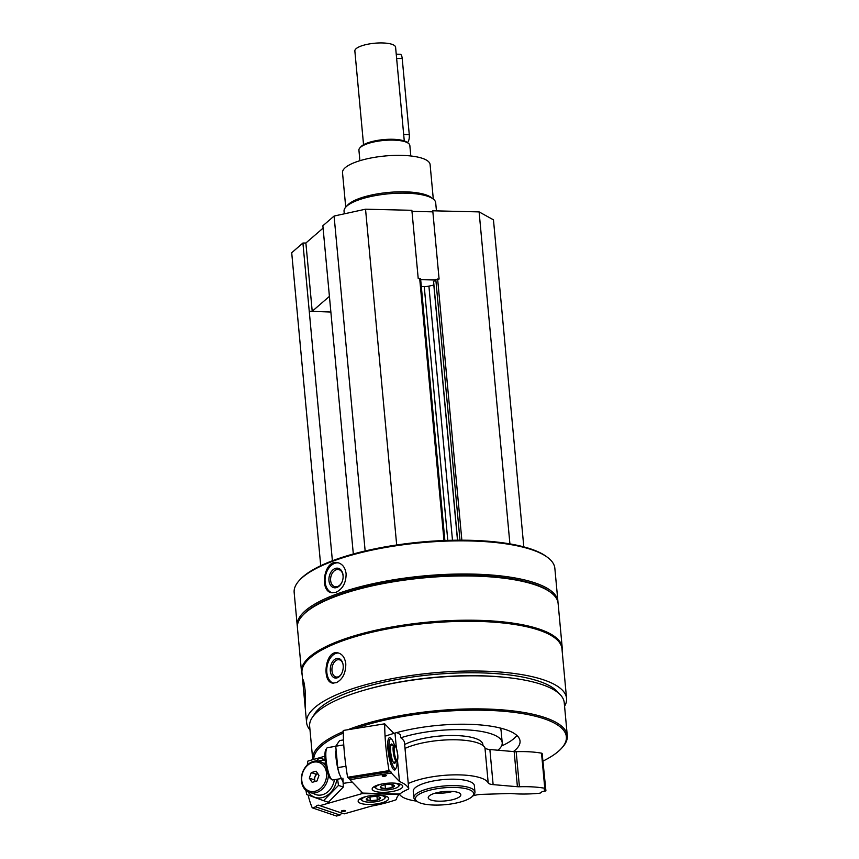 <?xml version="1.0" encoding="UTF-8"?>
<svg xmlns="http://www.w3.org/2000/svg" width="859" height="859" viewBox="0 0 859 859"><rect width="100%" height="100%" fill="white"/><g stroke="black" fill="none" stroke-linecap="round" stroke-linejoin="round"><path stroke-width="1.29" d="M323.081 228.129L305.879 243.011L302.916 243.033L291.706 252.739L320.729 565.705M420.523 279.035L418.215 278.541L411.88 210.305L365.537 209.199L334.087 216.049L322.866 225.767L353.317 554.001M432.861 211.851L411.987 211.357M523.807 546.872L493.463 219.84L479.107 211.894L432.764 210.799L439.089 279.035L435.792 279.4L433.612 281.623M564.567 706.27A130.547 37.732 174.7 0 0 566.564 698.399A130.547 37.732 174.7 0 0 482.039 671.115A130.547 37.732 174.7 0 0 306.588 722.526A130.547 37.732 174.7 0 0 309.992 729.892M566.564 698.399L561.947 648.685A130.547 37.732 174.7 0 0 477.421 621.39A130.547 37.732 174.7 0 0 301.971 672.801L305.439 710.168L305.128 690.346C304.322 683.528 303.581 679.941 302.916 679.587L302.851 682.239M336.556 682.583C342.73 679.179 345.812 672.941 345.801 663.846C344.921 657.554 342.236 653.882 337.77 652.84C325.132 649.801 321.502 682.239 332.82 683.12L336.556 682.583M557.974 602.449A130.901 37.839 174.7 0 0 557.931 601.472A130.901 37.839 174.7 0 0 473.169 574.102A130.901 37.839 174.7 0 0 297.235 625.653A130.901 37.839 174.7 0 0 297.375 626.619M557.931 601.472L554.85 568.325A130.901 37.839 174.7 0 0 547.72 557.512A130.901 37.839 174.7 0 0 470.098 540.955A130.901 37.839 174.7 0 0 299.19 580.566A130.901 37.839 174.7 0 0 294.165 592.506L297.235 625.653M335.955 592.302C342.698 589.016 346.091 582.842 346.113 573.769C345.264 567.649 342.516 563.966 337.866 562.699C324.165 558.833 319.033 591.056 331.531 592.71L335.955 592.302M547.72 557.512L546.668 556.718A129.881 37.538 174.7 0 0 469.648 540.29A129.881 37.538 174.7 0 0 300.081 579.589L299.19 580.566M562.119 650.499A130.901 37.839 174.7 0 0 562.216 647.675L558.114 603.415A130.901 37.839 174.7 0 0 550.973 592.613L549.921 591.819A129.881 37.538 174.7 0 0 472.901 575.38A129.881 37.538 174.7 0 0 303.334 614.69L302.443 615.667A130.901 37.839 174.7 0 0 297.418 627.607L301.52 671.867A130.901 37.839 174.7 0 0 302.143 674.616M550.973 592.613A130.901 37.839 174.7 0 0 473.352 576.056A130.901 37.839 174.7 0 0 302.443 615.667M562.216 647.675A130.901 37.839 174.7 0 0 477.454 620.305A130.901 37.839 174.7 0 0 301.52 671.867M558.468 693.052A124.77 36.067 174.7 0 0 480.02 672.855A124.77 36.067 174.7 0 0 313.556 715.772M543.156 761.01A126.81 36.658 174.7 0 0 561.496 748.339L562.387 747.362A127.841 36.948 174.7 0 0 567.294 735.701L564.234 702.641A127.841 36.948 174.7 0 0 505.199 677.343L503.46 677.16A124.77 36.067 174.7 0 0 480.299 675.775A124.77 36.067 174.7 0 0 364.699 690.035L363.024 690.529A127.841 36.948 174.7 0 0 309.648 726.263L312.719 759.313A127.841 36.948 174.7 0 0 312.762 759.678M505.199 677.343A127.841 36.948 174.7 0 0 481.459 675.915A127.841 36.948 174.7 0 0 363.024 690.529M567.294 735.701A127.841 36.948 174.7 0 0 484.53 708.976A127.841 36.948 174.7 0 0 347.874 729.731M343.267 731.6A127.841 36.948 174.7 0 0 312.719 759.313M561.496 748.339A126.81 36.658 174.7 0 0 484.261 710.253A126.81 36.658 174.7 0 0 354.627 728.647M343.289 733.071A126.81 36.658 174.7 0 0 313.782 759.388M513.414 751.561A80.284 23.204 174.7 0 0 520.039 741.07A80.284 23.204 174.7 0 0 468.058 724.287A80.284 23.204 174.7 0 0 385.068 736.26M500.614 729.173A92.042 26.608 174.7 0 0 502.279 728.55M497.898 750.218A62.385 18.028 174.7 0 0 502.214 742.724L501.13 731.02A62.385 18.028 174.7 0 0 499.852 727.927M502.214 742.724A62.385 18.028 174.7 0 0 461.82 729.678A62.385 18.028 174.7 0 0 400.842 737.784M501.527 745.999A80.284 23.204 174.7 0 0 516.893 735.454M438.831 801.179A16.364 4.724 -5.3 0 1 428.233 797.764A16.364 4.724 -5.3 0 1 450.234 791.322A16.364 4.724 -5.3 0 1 460.821 794.736A16.364 4.724 -5.3 0 1 438.831 801.179M454.712 787.435A29.238 8.45 174.7 0 0 424.185 791.912A29.238 8.45 174.7 0 0 417.012 801.361A29.238 8.45 174.7 0 0 445.316 804.668A29.238 8.45 174.7 0 0 472.514 796.218A29.238 8.45 174.7 0 0 454.712 787.435M472.514 796.218L473.771 794.833A30.677 8.869 174.7 0 0 474.952 792.041A30.677 8.869 174.7 0 0 455.087 785.62A30.677 8.869 174.7 0 0 413.855 797.71A30.677 8.869 174.7 0 0 415.531 800.244L417.012 801.361M332.186 592.817A15.344 10.738 101.9 0 1 325.518 575.745A15.344 10.738 101.9 0 1 338.532 562.87M343.085 575.358A9.954 6.969 101.9 0 1 343.106 577.484A9.954 6.969 101.9 0 1 342.301 581.307A9.954 6.969 101.9 0 1 330.876 585.741A9.954 6.969 101.9 0 1 332.97 569.807A9.954 6.969 101.9 0 1 343.085 575.358M342.344 581.189A8.762 6.131 101.9 0 1 335.042 586.729A8.762 6.131 101.9 0 1 330.855 576.894A8.762 6.131 101.9 0 1 338.661 569.592A8.762 6.131 101.9 0 1 343.074 575.852A8.762 6.131 101.9 0 1 343.095 577.602M333.528 683.184A15.344 9.825 99.3 0 1 327.054 666.605A15.344 9.825 99.3 0 1 338.51 653.001M343.181 665.478A9.954 6.378 99.3 0 1 341.109 674.487A9.954 6.378 99.3 0 1 331.402 674.927A9.954 6.378 99.3 0 1 333.818 660.152A9.954 6.378 99.3 0 1 342.881 663.663A9.954 6.378 99.3 0 1 343.181 665.478M341.302 674.175A8.762 5.616 99.3 0 1 336.234 677.01A8.762 5.616 99.3 0 1 332.111 667.454A8.762 5.616 99.3 0 1 339.058 659.723A8.762 5.616 99.3 0 1 342.956 664.018M509.913 543.887L479.107 211.894M433.827 285.059L428.909 286.122A6.131 1.772 174.7 0 1 424.239 286.573L421.318 286.498M396.686 544.982L365.537 209.199M365.15 550.973L334.087 216.049M330.865 312.032L309.251 311.269L302.916 243.033M332.39 560.766L309.251 311.269L312.214 311.259L305.879 243.011M435.105 280.002L420.685 279.658M329.416 296.366L312.214 311.259M433.301 199.073L430.101 164.574A43.981 12.713 174.7 0 0 401.625 155.382A43.981 12.713 174.7 0 0 342.516 172.691L345.726 207.202M436.447 210.885L435.696 202.788A46.021 13.304 174.7 0 0 433.183 198.987L431.078 197.398A43.981 12.713 174.7 0 0 405.008 191.836A43.981 12.713 174.7 0 0 347.594 205.14L345.812 207.094A46.021 13.304 174.7 0 0 344.051 211.293L344.287 213.827M433.183 198.987A46.021 13.304 174.7 0 0 405.899 193.168A46.021 13.304 174.7 0 0 345.812 207.094M341.775 810.81L344.942 810.52M341.71 811.508A2.04 0.591 174.7 0 0 344.309 811.487A2.04 0.591 174.7 0 0 345.318 810.671A2.04 0.591 174.7 0 0 343.332 810.445A2.04 0.591 174.7 0 0 341.431 811.036A2.04 0.591 174.7 0 0 341.71 811.508M386.002 796.229A15.344 4.435 -5.3 0 1 388.687 798.408A15.344 4.435 -5.3 0 1 373.826 804.239A15.344 4.435 -5.3 0 1 358.139 801.243A15.344 4.435 -5.3 0 1 368.683 795.992A15.344 4.435 -5.3 0 1 386.002 796.229M319.892 805.667L344.18 813.87L370.884 806.236A71.587 20.691 174.7 0 0 395.752 799.89A2.459 0.709 174.7 0 0 396.557 799.299A48.072 13.894 174.7 0 1 398.812 794.929A2.04 0.591 174.7 0 0 398.898 794.725A2.04 0.591 174.7 0 0 397.556 794.307L363.25 793.587A2.04 0.591 174.7 0 0 361.403 793.813L319.892 805.667A3.683 2.953 -71.3 0 0 319.215 805.312A3.683 2.953 -71.3 0 0 315.715 806.869L312.268 807.847L336.556 816.05L340.003 815.062L315.715 806.869M340.003 815.062A3.683 2.953 108.7 0 1 342.752 813.387M324.938 756.199L307.93 761.053A73.638 59.088 -71.3 0 0 307.243 765.068M308.145 795.08A73.638 59.088 -71.3 0 0 312.268 807.847M326.044 766.325A16.364 13.132 -71.3 0 0 320.096 761.504A16.364 13.132 -71.3 0 0 301.434 780.842A16.364 13.132 -71.3 0 0 309.616 792.513A16.364 13.132 -71.3 0 0 328.353 774.893M301.756 780.305A15.108 12.123 -71.3 0 0 321.502 787.467A15.108 12.123 -71.3 0 0 319.183 762.524A15.108 12.123 -71.3 0 0 301.756 780.305M317.025 780.949L312.182 782.334L309.304 778.157L311.269 772.585L316.112 771.199L318.99 775.387L317.025 780.949M317.776 773.615L315.897 774.152L311.269 772.585M315.897 774.152L313.932 779.714L309.304 778.157M313.932 779.714L315.146 781.486M317.851 773.723A5.014 4.027 -71.3 0 0 314.662 779.51A5.014 4.027 -71.3 0 0 315.253 781.454M366.278 799.418A7.087 2.051 -5.3 0 1 366.525 798.666A7.087 2.051 -5.3 0 1 369.306 797.302A7.087 2.051 -5.3 0 1 376.339 796.54A7.087 2.051 -5.3 0 1 379.979 797.42A7.087 2.051 -5.3 0 1 380.344 797.893L377.316 800.008L370.283 800.771L366.278 799.418A7.087 2.051 -5.3 0 0 370.283 800.771A7.087 2.051 -5.3 0 0 377.316 800.008A7.087 2.051 -5.3 0 0 380.344 797.893M378.669 795.198A11.661 3.372 -5.3 0 1 384.467 798.645A11.661 3.372 -5.3 0 1 379.903 800.878A11.661 3.372 -5.3 0 1 362.337 800.695A11.661 3.372 -5.3 0 1 367.405 796.239M362.337 800.695L360.651 799.418A13.293 3.844 -5.3 0 1 360.071 798.795M386.346 796.357A13.293 3.844 -5.3 0 1 385.895 797.077L384.467 798.645M369.939 797.131L370.283 800.771M376.994 796.594L377.316 800.008M342.913 778.19L343.31 787.037L328.363 802.285L323.553 800.663L338.5 785.416L337.566 779.167M308.048 791.837A19.231 15.43 -71.3 0 0 322.587 797.496A19.231 15.43 -71.3 0 0 335.59 784.374A19.231 15.43 -71.3 0 0 336.782 779.296M325.185 760.398A19.231 15.43 -71.3 0 0 318.431 761.095M325.142 759.914L319.591 757.885L316.187 760.956M305.987 790.409L306.631 794.521L323.553 800.663M312.901 793.072A16.364 13.132 -71.3 0 0 334.387 779.671M325.55 763.383A16.364 13.132 -71.3 0 0 323.038 763.05M338.5 785.416L343.31 787.037M319.591 757.885L324.391 759.517M382.599 775.462L385.777 775.172M396.708 732.598A71.587 20.691 174.7 0 1 400.455 734.778L400.724 737.709A71.587 20.691 174.7 0 1 404.396 741.865L408.734 788.648A71.587 20.691 174.7 0 0 399.467 781.497L391.35 773.036A3.683 0.795 80.9 0 0 390.362 771.275A3.683 0.795 80.9 0 0 390.083 771.715L389.03 770.62L347.605 777.266L348.657 778.351L390.083 771.715M383.715 775.162A2.04 0.591 174.7 0 0 382.266 775.688A2.04 0.591 174.7 0 0 384.274 776.278A2.04 0.591 174.7 0 0 386.142 775.333A2.04 0.591 174.7 0 0 383.715 775.162M391.264 791.676A15.344 4.435 -5.3 0 1 372.162 789.099A15.344 4.435 -5.3 0 1 387.033 783.268A15.344 4.435 -5.3 0 1 402.71 786.275A15.344 4.435 -5.3 0 1 391.264 791.676M349.355 778.243A3.683 0.795 -99.1 0 1 349.924 779.682L391.35 773.036M349.924 779.682L362.541 792.825A2.04 0.591 174.7 0 0 363.786 793.125L397.878 794.027A2.04 0.591 174.7 0 0 400.477 793.491A48.072 13.894 174.7 0 1 408.165 789.249A2.459 0.709 174.7 0 0 408.755 788.723A2.459 0.709 174.7 0 0 408.734 788.648M394.979 733.081L396.386 748.307M397.502 760.344L399.467 781.497M390.974 738.708A16.364 3.511 80.9 0 0 390.598 738.268A16.364 3.511 80.9 0 0 388.762 738.225A16.364 3.511 80.9 0 0 388.579 754.417A16.364 3.511 80.9 0 0 393.809 769.75A16.364 3.511 80.9 0 0 395.763 768.59M347.605 777.266A73.638 15.806 -99.1 0 1 343.267 730.472L384.692 723.826A73.638 15.806 80.9 0 0 389.03 770.62M384.692 723.826L393.873 733.403M395.441 761.793A9.814 2.105 -99.1 0 1 394.582 763.393A9.814 2.105 -99.1 0 1 390.587 751.153A9.814 2.105 -99.1 0 1 391.479 744.012A9.814 2.105 -99.1 0 1 392.788 745.258M397.008 761.085A15.108 3.243 -99.1 0 1 396.063 768.139A15.108 3.243 -99.1 0 1 389.267 749.778A15.108 3.243 -99.1 0 1 391.403 739.041A15.108 3.243 -99.1 0 1 394.506 745.451M341.12 778.598L332.723 779.94A16.364 3.511 -99.1 0 1 331.896 779.671A16.364 3.511 -99.1 0 1 326.055 759.539A16.364 3.511 -99.1 0 1 326.849 748.146A16.364 3.511 -99.1 0 1 327.547 747.631L335.751 746.31M331.896 779.671L330.554 778.641A15.108 3.243 -99.1 0 1 325.153 760.054A15.108 3.243 -99.1 0 1 325.883 749.542L326.849 748.146M389.213 784.374A7.087 2.051 -5.3 0 1 394.002 785.276A7.087 2.051 -5.3 0 1 394.163 785.427L392.273 787.563L385.444 788.659L380.494 787.617A7.087 2.051 -5.3 0 1 380.548 786.522A7.087 2.051 -5.3 0 1 382.384 785.47A7.087 2.051 -5.3 0 1 389.213 784.374M394.163 785.427A7.087 2.051 -5.3 0 1 392.273 787.563A7.087 2.051 -5.3 0 1 385.444 788.659A7.087 2.051 -5.3 0 1 380.494 787.617M392.692 783.064A11.661 3.372 -5.3 0 1 398.49 786.5A11.661 3.372 -5.3 0 1 387.645 789.872A11.661 3.372 -5.3 0 1 376.36 788.562A11.661 3.372 -5.3 0 1 376.092 788.315A11.661 3.372 -5.3 0 1 381.428 784.106M376.36 788.562L374.674 787.284A13.293 3.844 -5.3 0 1 374.363 787.016A13.293 3.844 -5.3 0 1 374.094 786.651M400.369 784.213A13.293 3.844 -5.3 0 1 399.918 784.943L398.49 786.5M385.079 784.761L385.444 788.659M392.005 784.578L392.273 787.563M339.273 773.841A19.231 4.123 -99.1 0 1 339.155 773.476A19.231 4.123 -99.1 0 1 335.966 757.09A19.231 4.123 -99.1 0 1 335.676 751.765A19.231 4.123 -99.1 0 1 335.676 751.163M351.782 782.023L343.579 783.333L339.23 773.691L337.737 767.592L335.751 746.203L339.606 740.565L343.493 739.932M335.751 746.203L343.772 744.925M337.737 767.592L345.941 766.282M404.278 140.94L395.591 47.224A20.455 5.916 174.7 0 0 382.341 42.95A20.455 5.916 174.7 0 0 354.853 51.003L363.55 144.72M410.806 155.973L409.84 145.461A25.566 7.387 174.7 0 0 408.444 143.346L407.123 142.358A24.288 7.022 174.7 0 0 392.724 139.276A24.288 7.022 174.7 0 0 361.016 146.631L359.9 147.855A25.566 7.387 174.7 0 0 358.922 150.185L359.9 160.697M408.444 143.346A25.566 7.387 174.7 0 0 393.282 140.114A25.566 7.387 174.7 0 0 359.9 147.855M435.62 793.029A15.709 4.542 174.7 0 0 452.693 791.45M407.338 142.508A6.131 2.201 -88.6 0 0 409.271 134.595L402.216 58.552A6.131 2.201 -88.6 0 0 400.219 54.267L396.235 54.181M408.272 783.515A45.001 13.003 174.7 0 1 455.281 774.85A45.001 13.003 174.7 0 1 488.202 782.882A10.222 2.953 174.7 0 0 493.13 784.621L489.877 749.52A10.222 2.953 174.7 0 1 484.948 747.792A45.001 13.003 174.7 0 0 452.027 739.76A45.001 13.003 174.7 0 0 405.018 748.414M493.13 784.621L517.408 786.715L514.154 751.625L489.877 749.52M517.408 786.715A6.131 1.772 174.7 0 0 519.427 786.758L516.173 751.668A6.131 1.772 174.7 0 1 514.154 751.625M542.05 753.773A2.04 0.591 174.7 0 0 542.179 753.536A2.04 0.591 174.7 0 0 541.524 753.171A51.132 14.775 174.7 0 0 516.173 751.668M472.751 795.96A45.001 13.003 174.7 0 0 473.32 795.778A10.222 2.953 174.7 0 1 481.878 794.36L509.57 793.501A6.131 1.772 174.7 0 1 511.588 793.544A51.132 14.775 174.7 0 0 538.969 793.297A2.04 0.591 174.7 0 0 540.826 792.75L541.997 791.73L545.927 790.881L544.134 789.883L545.304 788.873A2.04 0.591 174.7 0 0 545.433 788.637A2.04 0.591 174.7 0 0 544.778 788.272A51.132 14.775 174.7 0 0 519.427 786.758M545.927 790.881L542.373 755.619M399.349 793.899A45.001 13.003 174.7 0 0 416.744 801.157M474.952 792.041L474.361 785.62A30.677 8.869 174.7 0 0 454.497 779.199A30.677 8.869 174.7 0 0 413.254 791.289L413.855 797.71M404.653 744.517A42.95 12.413 -5.3 0 1 455.055 735.529A42.95 12.413 -5.3 0 1 482.865 744.517L482.962 745.526M461.852 540.182L437.628 279.003M459.984 540.182L435.792 279.4M457.6 540.193L433.58 281.312M452.489 540.268L428.909 286.122M447.786 540.386L424.239 286.573M443.985 540.526L419.686 278.574M361.177 791.397L361.403 793.813M396.579 761.353C397.47 761.954 397.889 760.054 397.846 755.662C395.806 743.067 395.151 746.675 394.002 745.333A8.128 1.739 80.9 0 0 393.186 751.249A8.128 1.739 80.9 0 0 396.16 761.289A8.128 1.739 80.9 0 0 396.579 761.353L393.508 762.556M394.217 751.378A7.119 1.525 80.9 0 0 397.427 760.032A7.119 1.525 80.9 0 0 396.332 748.275A7.119 1.525 80.9 0 0 394.217 751.378M396.622 58.423L402.216 58.552M403.676 134.466L409.271 134.595M488.202 782.882L484.948 747.792M544.778 788.272L541.524 753.171M305.439 710.168L306.588 722.526M457.493 540.193L433.494 281.473M444.876 540.494L420.609 278.874M398.834 793.984L398.898 794.725M404.417 741.929L408.755 788.723M391.403 739.041L390.061 738.01M396.063 768.139L395.108 769.535M394.002 745.333L390.716 745.15M335.676 751.765L335.665 751.088M545.433 788.637L542.179 753.536"/></g></svg>
